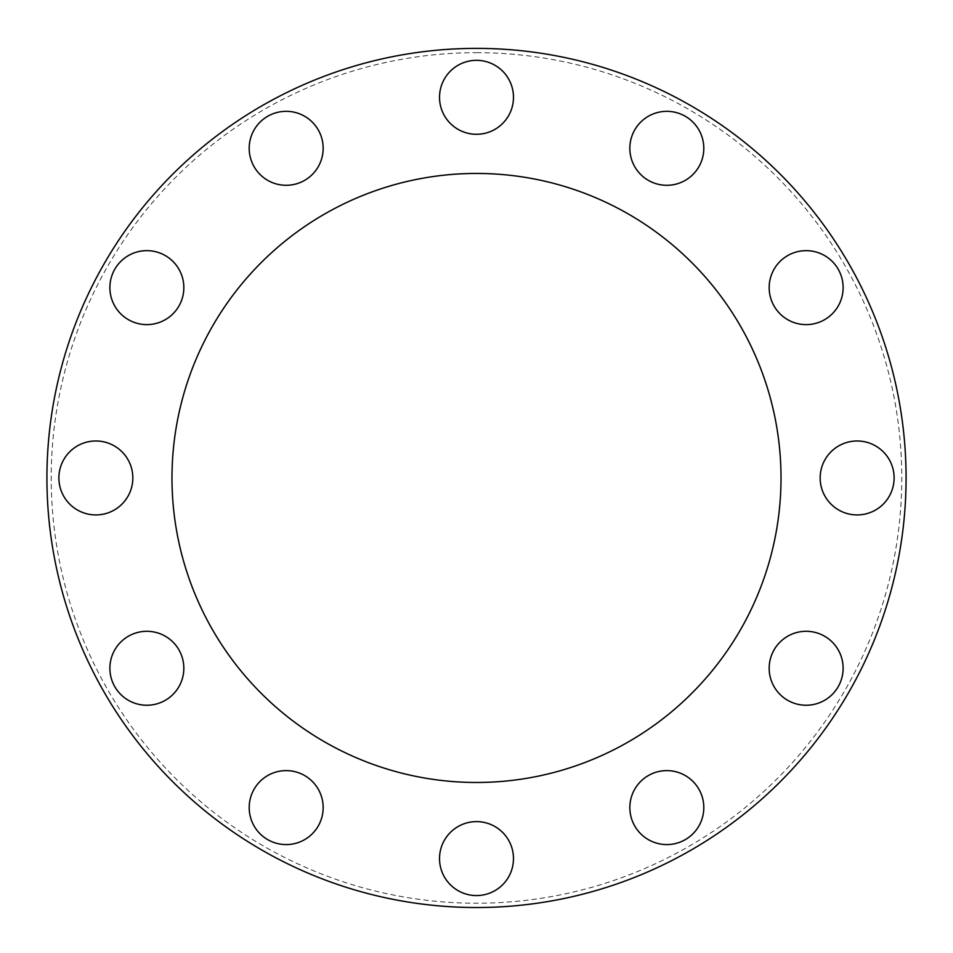 <?xml version="1.0" encoding="UTF-8"?>
<svg xmlns="http://www.w3.org/2000/svg" width="953" height="953" viewBox="0 0 953 953"><rect width="100%" height="100%" fill="white"/><g stroke="black" fill="none" stroke-linecap="round" stroke-linejoin="round"><path stroke-width="0.71" stroke-dasharray="4.76 3.57" d="M634.793 826.084A36.976 36.976 0 0 0 698.847 826.084A36.976 36.976 0 0 0 666.814 770.62A36.976 36.976 0 0 0 634.793 826.084M787.654 700.288A36.976 36.976 0 0 0 843.119 668.267A36.976 36.976 0 0 0 787.654 636.247A36.976 36.976 0 0 0 787.654 700.288M857.14 514.93A36.976 36.976 0 0 0 889.161 459.465A36.976 36.976 0 0 0 825.119 459.465A36.976 36.976 0 0 0 857.14 514.93M824.631 319.66A36.976 36.976 0 0 0 824.631 255.607A36.976 36.976 0 0 0 769.166 287.639A36.976 36.976 0 0 0 824.631 319.66M698.847 166.799A36.976 36.976 0 0 0 666.814 111.334A36.976 36.976 0 0 0 634.793 166.799A36.976 36.976 0 0 0 698.847 166.799M513.476 97.313A36.976 36.976 0 0 0 458.012 65.292A36.976 36.976 0 0 0 458.012 129.334A36.976 36.976 0 0 0 513.476 97.313M318.207 129.822A36.976 36.976 0 0 0 254.153 129.822A36.976 36.976 0 0 0 286.186 185.287A36.976 36.976 0 0 0 318.207 129.822M165.346 255.607A36.976 36.976 0 0 0 109.881 287.639A36.976 36.976 0 0 0 165.346 319.66A36.976 36.976 0 0 0 165.346 255.607M95.86 440.977A36.976 36.976 0 0 0 63.839 496.442A36.976 36.976 0 0 0 127.881 496.442A36.976 36.976 0 0 0 95.86 440.977M128.369 636.247A36.976 36.976 0 0 0 128.369 700.288A36.976 36.976 0 0 0 183.834 668.267A36.976 36.976 0 0 0 128.369 636.247M254.153 789.108A36.976 36.976 0 0 0 286.186 844.572A36.976 36.976 0 0 0 318.207 789.108A36.976 36.976 0 0 0 254.153 789.108M439.524 858.593A36.976 36.976 0 0 0 494.988 890.614A36.976 36.976 0 0 0 494.988 826.573A36.976 36.976 0 0 0 439.524 858.593M476.5 52.677A425.276 425.276 0 0 1 844.799 690.591A425.276 425.276 0 0 1 108.201 690.591A425.276 425.276 0 0 1 476.5 52.677M476.5 173.446A304.507 304.507 0 0 1 740.219 630.207A304.507 304.507 0 0 1 212.781 630.207A304.507 304.507 0 0 1 476.5 173.446"/><path stroke-width="1.43" d="M634.793 826.084A36.976 36.976 0 0 1 666.814 770.62A36.976 36.976 0 0 1 698.847 826.084A36.976 36.976 0 0 1 634.793 826.084M787.654 700.288A36.976 36.976 0 0 1 787.654 636.247A36.976 36.976 0 0 1 843.119 668.267A36.976 36.976 0 0 1 787.654 700.288M857.14 514.93A36.976 36.976 0 0 1 825.119 459.465A36.976 36.976 0 0 1 889.161 459.465A36.976 36.976 0 0 1 857.14 514.93M824.631 319.66A36.976 36.976 0 0 1 769.166 287.639A36.976 36.976 0 0 1 824.631 255.607A36.976 36.976 0 0 1 824.631 319.66M698.847 166.799A36.976 36.976 0 0 1 634.793 166.799A36.976 36.976 0 0 1 666.814 111.334A36.976 36.976 0 0 1 698.847 166.799M513.476 97.313A36.976 36.976 0 0 1 458.012 129.334A36.976 36.976 0 0 1 458.012 65.292A36.976 36.976 0 0 1 513.476 97.313M318.207 129.822A36.976 36.976 0 0 1 286.186 185.287A36.976 36.976 0 0 1 254.153 129.822A36.976 36.976 0 0 1 318.207 129.822M165.346 255.607A36.976 36.976 0 0 1 165.346 319.66A36.976 36.976 0 0 1 109.881 287.639A36.976 36.976 0 0 1 165.346 255.607M95.86 440.977A36.976 36.976 0 0 1 127.881 496.442A36.976 36.976 0 0 1 63.839 496.442A36.976 36.976 0 0 1 95.86 440.977M128.369 636.247A36.976 36.976 0 0 1 183.834 668.267A36.976 36.976 0 0 1 128.369 700.288A36.976 36.976 0 0 1 128.369 636.247M254.153 789.108A36.976 36.976 0 0 1 318.207 789.108A36.976 36.976 0 0 1 286.186 844.572A36.976 36.976 0 0 1 254.153 789.108M439.524 858.593A36.976 36.976 0 0 1 494.988 826.573A36.976 36.976 0 0 1 494.988 890.614A36.976 36.976 0 0 1 439.524 858.593M476.5 48.377A429.577 429.577 0 0 1 848.527 692.736A429.577 429.577 0 0 1 104.473 692.736A429.577 429.577 0 0 1 476.5 48.377M476.5 173.446A304.507 304.507 0 0 1 740.219 630.207A304.507 304.507 0 0 1 212.781 630.207A304.507 304.507 0 0 1 476.5 173.446"/></g></svg>
